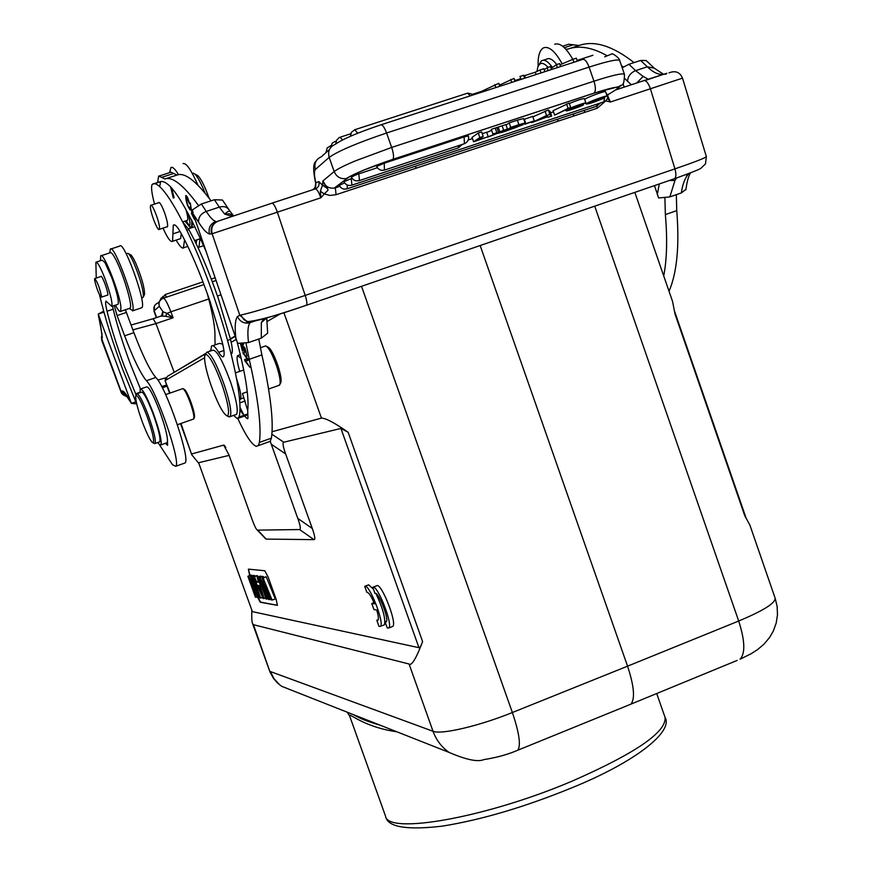 <?xml version="1.0" encoding="UTF-8"?>
<svg xmlns="http://www.w3.org/2000/svg" width="872" height="872" viewBox="0 0 872 872"><rect width="100%" height="100%" fill="white"/><g stroke="black" fill="none" stroke-linecap="round" stroke-linejoin="round"><path stroke-width="1.31" d="M634.827 192.363L672.541 301.429L675.07 314.203L744.775 515.734L749.887 525.118L775.154 598.17L777.126 606.378L777.475 614.804L776.189 623.109L773.355 630.979L769.584 637.497L764.046 644.081L757.844 649.378L751.141 653.738L740.077 659.21C745.451 653.379 744.993 640.658 738.682 621.028L594.715 206.141M480.156 245.501L627.557 666.175L738.682 621.028C763.349 610.694 775.502 603.075 775.154 598.17M628.461 705.154L630.936 704.14C635.23 698.69 634.097 686.046 627.557 666.175L512.376 712.522C519.167 732.644 520.998 745.2 517.87 750.182L515.93 750.977M380.214 725.221C368.66 721.896 359.765 718.386 353.509 714.691L347.296 712.228L348.081 713.438M361.531 717.841L360.409 718.125M347.263 712.206L349.716 716.184C347.448 710.963 362.054 726.877 396.847 731.782M234.83 336.221L230.371 338.848M210.719 350.468L208.899 351.547M205.759 353.4L168.634 375.636M272.053 431.749L321.452 418.091C325.856 418.178 334.75 422.909 348.135 432.272L340.941 428.446L283.76 442.213L271.868 434.223M353.422 714.637L449.047 752.394C441.592 747.119 436.251 740.077 433.024 731.27L409.066 663.995C411.573 666.143 416.097 658.687 422.615 641.65L348.135 432.272M409.066 663.995L253.447 624.69L252.531 623.502C251.845 622.063 251.605 617.714 251.801 610.454M180.995 423.465L191.731 454.715L198.903 463.512M634.042 62.61C612.7 45.911 594.432 40.188 579.226 45.431L569.394 48.603M579.041 45.497L568.348 44.21M669.009 291.248C676.977 272.849 679.561 245.98 676.759 210.632L676.334 194.663M623.055 83.636L624.134 87.135M654.48 185.616L658.643 197.977L669.838 196.909L681.37 192.919L685.904 189.366M653.706 67.591L646.108 60.528L640.626 60.451L628.941 64.266L635.601 70.643L647.34 66.795L654.294 68.18L663.265 74.087M622.194 67.787L628.941 64.266M676.443 178.062L674.972 180.439L669.314 180.515M664.519 74L644.811 80.595M647.907 79.058L643.154 76.431L636.702 82.993M665.946 74.142L664.638 74M607.533 98.22L610.433 102.002L605.746 100.912L597.255 108.226L336.08 194.696L330.139 195.448L324.242 193.944L320.82 197.824L320.351 191.186L322.509 185.126L327.676 188.723L327.992 190.26L324.242 193.944L320.351 191.186M532.868 116.881L548.368 109.97L550.156 111.627L551.682 116.041L547.998 117.251L547.616 116.739L531.495 122.701L531.299 122.135M464.1 136.915L468.471 135.912C469.103 139.531 467.763 142.136 464.449 143.706L464.1 136.915L384.236 163.195L384.421 170.116M463.991 143.858L384.825 169.986C381.195 170.956 378.481 169.8 376.66 166.498L384.236 163.195M358.784 173.833L359.438 180.526C355.841 181.496 353.138 180.34 351.34 177.071L356.561 174.607L377.358 167.718M606.552 94.449L607.762 94.329C608.362 97.806 607.054 100.324 603.86 101.861L604.536 97.882M351.242 178.531L351.917 185.147C348.364 186.096 345.683 184.951 343.895 181.714L352.026 178.27M468.242 139.956L472.471 138.561M550.57 112.815L553.491 111.845M347.263 185.028L347.198 188.788C343.677 189.725 341.028 188.592 339.263 185.387L344.593 182.913M478.27 133.045L479.851 137.547L473.605 141.82L472.046 137.362L478.27 133.045L481.627 131.934L483.208 136.446L477.802 140.12L488.2 136.697L486.641 132.239L482.238 133.689M491.634 130.342L486.718 132.468M503.667 130.288L507.439 129.045L505.869 124.565L491.285 129.372L492.854 133.852L498.544 132.489L503.667 130.288L502.108 125.808M553.088 110.69L569.154 103.081L570.702 107.539L554.625 115.104L553.088 110.69M585.864 102.994L573.405 107.245L583.488 104.716C584.186 105.316 567.007 111.311 566.331 110.897L580.065 105.981L569.874 108.619C569.013 108.095 586.649 101.959 585.864 102.994L584.327 98.558C581.373 98.907 576.359 100.563 569.307 103.528M525.118 123.007L523.56 118.527L517.347 120.183L518.905 124.663L525.118 123.007L520.966 125.012L523.2 124.609L504.201 131.716L503.809 130.593M506.022 125.001L509.183 122.865L517.347 120.183M605.571 91.778L605.593 91.669C605.637 90.459 583.553 98.558 584.763 99.637L586.289 104.051C585.09 103.005 607.174 94.917 607.119 96.094L603.664 97.348C601.702 96.988 587.325 102.983 589.723 102.809L604.601 97.86C595.249 101.882 589.145 103.942 586.289 104.051M524.268 119.17L525.827 123.617L534.242 120.848L532.694 116.401L523.876 119.431M334.336 188.047L347.285 178.302L334.325 188.047C328.886 188.69 325.071 186.335 322.891 180.962L327.676 188.723M313.081 189.627L315.729 186.717L315.828 182.684C314.149 175.534 314.007 171.119 315.392 169.451L329.169 157.374L334.172 171.544L322.891 180.962L322.618 184.799L326.967 187.905M315.937 161.342C313.026 163.326 312.95 170.716 315.729 183.502L315.337 187.317L312.885 189.693M322.509 185.126L318.836 181.594L315.74 182.815M247.812 321.605L244.018 319.73L240.759 315.043L239.8 315.228L212.136 233.74C210.73 227.756 212.768 223.537 218.229 221.096L272.02 203.154C273.47 203.307 275.247 206.315 277.361 212.201L305.2 295.423L674.939 168.874L650.403 88.781C648.43 83.156 646.261 80.442 643.885 80.627L666.884 73.248M251.267 321.779L246.318 321.572L253.065 321.354C262.461 319.479 280.185 314.127 306.225 305.32L674.612 178.695C676.192 177.125 676.301 173.844 674.939 168.874C695.148 161.898 705.622 157.821 706.364 156.633L705.481 163.914L701.055 168.154C700.434 169.037 691.616 172.547 674.612 178.695L306.421 305.255M234.078 215.733L231.647 216.223L224.66 214.098L229.456 213.782L233.511 215.776L230.186 211.493C229.401 210.599 227.559 211.471 224.66 214.098L219.319 207.133C223.733 205.923 226.993 206.86 229.129 209.912L230.099 211.362M265.001 318.443L266.734 317.822L267.65 333.191L261.317 338.14L248.498 342.565L237.653 343.361L193.224 213.989L192.472 209.836L201.367 203.994L206.25 211.416C210.043 217.335 213.204 220.671 215.722 221.423C210.283 223.853 208.19 228.039 209.465 233.99L211.602 233.914C210.196 227.93 212.223 223.723 217.684 221.281L233.249 216.016M248.716 323.022L239.8 315.228L237.511 316.547C239.724 321.365 243.419 323.534 248.607 323.032L251.507 321.746M256.03 320.602L250.09 322.684C247.855 325.583 247.321 332.221 248.498 342.565M266.734 317.833L261.338 322.64L263.824 318.64M267.65 333.191L267.573 332.581M201.367 203.994L214.381 199.732L222.425 200.037L228.813 209.433M268.184 442.082L270.211 441.363L271.41 438.136C273.819 422.092 270.647 394.351 261.883 354.915L258.777 339.012M246.013 343.285L249.229 359.319C258.177 398.755 261.567 426.463 259.387 442.442L258.265 445.647L256.27 446.344C251.845 444.764 245.697 435.52 237.838 418.615M211.046 200.822C195.993 180.798 184.69 172.198 177.114 175.021L165.495 178.771M177.027 175.054L170.803 172.089M170.618 186.782L173.245 198.031M196.069 243.528L196.876 239.822M239.735 371.363C237.228 362.807 236.508 357.564 237.566 355.656L241.217 358.403M188.189 213.477C190.118 221.041 190.478 225.27 189.235 226.153L184.995 221.194M157.56 182.531L158.704 175.97L164.895 178.967C172.253 176.22 183.382 184.984 198.293 205.258M215.112 344.876L214.915 338.085C215.439 328.984 212.888 314.127 207.274 293.504M184.581 239.855L183.36 248.073C181.758 248.411 179.36 245.751 176.155 240.094M242.525 343.819L243.528 344.484L243.604 343.71M240.519 343.862L242.471 351.122L241.195 344.92L242.776 346.664L244.422 352.811L243.321 347.263L244.76 348.844L247.081 356.048L244.923 347.983L241.184 343.873M242.841 352.55L247.081 358.861L244.585 359.526L244.956 360.975L249.915 367.319L245.675 360.975L248.171 360.321L247.812 358.85L242.841 352.55M195.361 220.256L196.756 224.377M191.382 213.313L194.467 219.493L191.905 213.411L190.292 202.98L191.873 213.15M182.946 222.251L188.843 229.641C198.914 247.768 208.79 270.854 218.469 298.911L230.513 339.393C232.421 347.252 232.835 352.016 231.734 353.672L231.135 353.999M222.731 344.135L219.526 343.35L212.768 345.683M239.909 410.222L243.92 415.094L239.964 407.3M244.531 416.031L247.299 418.756L247.953 418.495L247.724 410.603C249.141 397.512 245.675 374.906 237.326 342.783M205.585 250.286C184.886 203.089 169.92 180.166 160.666 181.529L159.641 186.75M179.632 238.939L180.613 238.623L181.234 233.554M189.649 207.067L189.442 208.245C187.611 205.901 186.597 202.206 186.412 197.17L189.616 203.906C188.287 198.653 187.011 195.84 185.78 195.459C185.692 200.843 187.142 205.683 190.161 209.989L189.649 207.067M244.04 347.023L243.321 347.263M243.495 346.413L242.776 346.664M241.904 344.669L241.195 344.92M243.179 353.912L243.757 353.705M248.128 360.125L245.675 360.975M247.615 360.3L244.956 360.975M247.452 360.103L247.136 358.839M247.659 358.665L247.081 358.861M210.73 350.915L211.525 346.108C212.844 344.68 215.231 346.751 218.676 352.31C221.008 356.081 222.643 357.476 223.57 356.495C224.638 354.85 224.202 350.097 222.262 342.238L210.141 301.734C200.44 273.655 190.587 250.537 180.58 232.366C177.071 226.219 174.64 223.842 173.288 225.216L172.58 241.272C170.77 242.59 167.577 238.198 162.999 228.115M154.529 204.113C151.663 193.268 150.889 186.706 152.208 184.417L152.589 184.134C162.105 178.03 192.636 233.598 215.33 300.971C233.522 354.01 243.212 403.147 239.037 417.012L237.239 418.593L233.642 415.366M245.239 415.781L247.049 414.178L239.037 417.012M247.724 410.603L242.46 393.501L247.267 391.811M236.639 378.873L236.901 379.647C240.4 390.34 241.577 396.923 240.443 399.398L239.735 399.638M278.833 385.413L280.043 384.138C280.555 380.65 279.378 374.524 276.522 365.76C272.271 353.934 268.652 347.307 265.677 345.89L265.546 345.879M235.462 372.856L243.735 369.968M280.544 383.037L280.991 382.078C281.46 378.862 280.392 373.238 277.765 365.194C273.863 354.348 270.549 348.266 267.802 346.958L266.701 346.402M235.505 414.712L236.595 414.32C238.35 410.429 236.421 399.91 230.818 382.764C222.578 360.31 216.507 349.487 212.605 350.272L207.274 352.103M204.539 357.749L165.473 380.377L167.37 376.377L205.672 353.781L206.969 352.07C211.275 353.988 217.052 364.976 224.311 385.043C229.935 402.188 231.898 412.707 230.197 416.587L227.919 416.293M222.371 385.588C228.399 404.194 230.001 414.309 227.2 415.944L227.069 415.933C222.872 413.546 217.466 403.158 210.839 384.748C206.152 370.731 204.113 361.095 204.702 355.852L205.923 354.261C209.999 356.103 215.482 366.545 222.371 385.588M270.266 441.297L271.257 444.219L285.635 453.941C283.008 446.551 282.386 442.638 283.76 442.213M265.012 538.166L266.233 539.103L313.996 539.637C315.457 539.539 314.89 535.833 312.296 528.508L297.81 518.426L271.257 444.219M297.81 518.426C300.393 525.718 300.993 529.424 299.587 529.555L313.996 539.637M266.233 539.103L257.698 530.132L299.587 529.555M257.698 530.132L257.142 529.904C255.987 529.01 254.406 525.805 252.422 520.312L228.813 454.563L223.668 445.112L225.837 447.478M191.949 453.887L223.668 445.112M194.282 417.743L194.489 417.296C194.75 414.538 193.464 409.23 190.63 401.36C187.763 393.959 185.583 389.915 184.09 389.217L183.316 388.836M198.718 462.999L252.357 611.621L418.952 647.689C419.726 648.092 420.947 646.076 422.615 641.65M252.357 611.621L198.685 462.912M198.74 462.694L229.107 455.38M312.296 528.508L285.635 453.941M257.36 596.884L260.281 602.247L277.394 605.342L276.141 599.304L268.195 577.188L264.783 570.746L248.378 569.144L249.675 575.531M391.997 626.706L392.836 626.379C397.283 622.968 381.271 582.474 376.791 585.733L372.78 587.27L374.993 593.461C377.892 590.486 389.413 619.338 386.296 621.801L385.075 621.758L387.31 628.014L388.825 627.938C393.228 624.537 377.216 584.011 372.78 587.27M383.604 625.115L384.41 624.81C385.805 619.098 382.982 608.678 375.952 593.549M373.478 589.21L368.66 584.84L364.801 586.311M257.687 596.851L260.586 602.138L277.449 605.266M248.498 569.165L249.959 575.411M266.211 576.806L262.123 577.962L263.126 578.082L272.097 600.056L275.28 598.988L266.211 576.806L263.126 578.082M263.649 577.329L262.298 576.359L259.267 577.624L265.873 598.966L268.086 598.693M261.306 576.774L260.161 576.12L257.153 577.373L258.548 582.245L256.695 581.995L258.286 581.341M258.068 576.992L257.556 575.825L256.564 575.705L253.599 576.959L263.05 598.475L265.611 598.105M256.183 575.869L252.226 576.795L259.823 597.919L260.706 598.072L253.098 576.893L252.226 576.795M254.471 575.858L253.49 575.357L250.537 576.599L255.594 590.66L248.738 576.381L247.888 576.283L255.387 597.146L256.183 597.276L251.038 582.965L258.047 597.603L258.908 597.756L251.332 576.686L250.537 576.599M252.084 575.945L250.82 575.051L247.888 576.283M270.843 599.151L269.502 599.598L264.87 584.393L271.138 599.882L272.097 600.056M266.788 599.129L261.96 583.75L268.38 599.402L269.502 599.598M263.3 576.479L259.267 577.624M260.238 577.744L267.148 594.453L262.123 577.962M257.556 575.825L253.599 576.959M254.537 577.068L256.695 581.995M261.153 576.229L257.153 577.373M258.09 577.482L264.009 598.639M258.199 585.45L259.507 585.624L261.862 593.908L258.199 585.45M256.106 575.662L253.098 576.893M262.592 597.44L260.706 598.072M254.319 575.455L251.332 576.686M259.671 597.494L258.908 597.756M257.654 596.786L256.183 597.276M251.703 575.16L248.738 576.381M386.601 621.169L385.075 621.758M376.813 620.254L379.015 626.401L380.465 626.336C384.726 623.055 368.998 583.139 364.725 586.344L366.894 592.426C368.605 592.143 371.156 595.958 374.535 603.882L371.755 603.479L373.935 609.583L376.726 610.019C378.372 615.61 378.797 619.033 377.99 620.297L376.813 620.254L378.274 619.687M374.012 602.617L371.755 603.479M193.366 419.094L193.922 418.516C194.194 415.584 192.821 409.927 189.802 401.545C186.75 393.654 184.428 389.348 182.837 388.607L165.636 394.613M166.585 442.889L167.511 441.624C167.631 436.098 164.971 425.787 159.5 410.69C153.123 394.308 148.796 386.383 146.496 386.917L140.828 388.879M165.418 443.303L167.588 445.33L167.511 441.624M100.476 260.728L100.672 255.888C103.07 250.907 119.704 292.894 120.936 307.118L120.663 311.348C119.856 312.132 118.298 310.41 115.976 306.192L115.387 305.2M114.297 305.56L117.077 315.577L124.642 335.829C133.329 358.708 140.588 373.674 146.409 380.715C156.459 390.1 181.441 463.185 175.73 466.291L172.493 464.732L159.064 444.131M140.447 388.923L130.353 363.918C122.996 344.102 117.284 325.866 113.197 309.189L112.532 306.159M117.644 304.437L118.102 304.284C119.017 300.949 116.903 292.033 111.747 277.558L104.88 262.45L102.198 260.161L96.334 262.091M103.953 312.154L98.22 314.084L103.681 311.173M136.642 403.856L131.389 403.409L135.77 401.883M131.389 403.409L98.22 314.084M125.971 394.842L122.124 390.896L121.066 391.964L122.178 393.85L124.347 395.539L127.029 396.204M101.882 335.099L101.937 339.35L101.991 334.314L98.787 316.83M161.516 315.871L160.862 316.122M162.726 314.694L162.955 311.74L161.375 315.947M153.319 318.672L160.993 316.078L165.549 316.274L166.923 313.375L163.02 311.718M165.549 316.274L173.103 317.757L166.923 313.375L170.868 311.816L173.103 317.757L155.946 323.588L132.86 329.867M416.336 168.122L415.236 166.28M184.112 463.294L185.038 462.956C190.957 459.784 166.061 386.765 155.815 377.467C149.897 370.458 142.594 355.525 133.906 332.679L125.405 309.756M129.503 308.383L130.288 307.849C132.631 304.404 122.091 270.266 114.733 257.589C112.466 253.599 110.94 251.986 110.134 252.771L101.25 255.703M109.807 252.88L110.275 249.196C113.84 242.71 136.533 304.753 132.708 310.53L129.176 308.492M141.21 307.947L142.125 307.358C146.115 301.527 123.453 239.56 119.715 246.089L110.94 248.978M142.594 297.646L143.379 296.84C143.433 289.678 140.229 278.31 133.754 262.755C131.018 256.793 129.012 253.654 127.715 253.316L126.233 253.828M144.251 295.008L144.556 294.387C144.61 287.815 141.689 277.438 135.77 263.224C133.274 257.785 131.432 254.907 130.244 254.602L128.38 253.654M96.236 278.048L95.887 262.243C97.522 261.764 100.683 267.584 105.37 279.683C110.526 294.169 112.673 303.075 111.801 306.399L105.97 301.102C105.305 302.115 105.654 305.494 107.038 311.26C111.158 327.937 116.903 346.184 124.271 366.011L136.152 395.092M139.978 392.683L140.261 389.076C142.507 388.563 146.812 396.498 153.189 412.892C159.456 430.387 162.029 441.058 160.939 444.894L159.522 444.567L157.636 442.562M136.773 404.15L122.69 369.401C112.532 342.02 104.814 317.179 99.539 294.878M107.343 295.194L107.812 295.118C108.008 293.373 107.071 289.602 104.989 283.803C102.983 278.615 101.621 276.13 100.912 276.326L100.825 276.533M159.271 441.984L159.772 441.799C160.753 438.387 158.453 428.904 152.894 413.361C147.226 398.787 143.4 391.735 141.406 392.182L137.209 393.643M101.414 295.641L101.37 297.188C99.037 294.801 96.781 289.123 94.612 280.174L94.656 278.571C96.999 281.002 99.255 286.681 101.414 295.641M136.642 393.937L136.719 393.817C138.681 393.37 142.496 400.444 148.153 415.018C153.69 430.452 156.012 439.924 155.129 443.423L154.061 443.325M146.779 415.65C152.033 430.299 154.246 439.292 153.418 442.627L153.036 442.834C150.834 441.766 147.335 434.975 142.528 422.484C137.732 409.24 135.465 400.422 135.705 396.041L135.847 395.605C137.613 394.754 141.253 401.436 146.779 415.65M166.694 226.905L167.391 226.905C168.078 225.249 167.271 220.91 164.982 213.891C162.29 206.435 160.23 202.62 158.802 202.435L158.508 202.816M185.78 209.095C187.611 215.21 188.178 218.959 187.469 220.311L187.033 220.453M159.511 228.257L159.26 229.347C157.81 231.985 150.039 211.961 150.398 206.522L150.66 205.367C152.088 202.675 159.947 222.96 159.511 228.257M191.807 220.42L191.687 227.058L190.183 226.829M189.42 226.044L186.216 220.79M189.246 226.339L190.946 227.984M192.167 227.581L192.113 221.03M169.539 172.678L171.01 167.457C172.634 166.661 175.141 169.059 178.542 174.651M199.906 238.819L199.012 247.179L198.053 247.692M174.095 197.759L171.62 187.894M197.977 185.245C191.24 169.964 186.27 162.748 183.066 163.587M205.051 193.115L203.296 188.81C199.045 179.087 195.688 173.877 193.235 173.168M209.138 198.271L205.629 189.159C201.748 180.286 198.674 175.523 196.418 174.869L194.62 173.91M560.62 66.566L559.595 63.623L556.38 64.659L557.404 67.613M573.896 62.261L572.882 59.318L559.998 64.801M577.329 61.149L576.305 58.206L572.882 59.318M551.137 68.408L556.38 64.659M525.467 77.968L524.661 75.646L523.582 75.275L524.617 78.24M521.02 79.406L519.985 76.442L523.582 75.275M541.065 72.91L540.03 69.956L535.299 72.202L536.106 74.512M535.299 72.202L524.661 75.646M540.03 69.956L543.866 68.714L544.891 71.668M551.518 69.52L550.494 66.566L547.125 67.656L548.15 70.61M544.226 69.749L547.125 67.656M499.765 86.295L498.73 83.331L500.474 86.066L500.048 84.867L513.946 78.404L515.614 81.161M482.859 91.778L482.554 90.906L498.73 83.331M510.676 79.461L511.701 82.426M513.946 78.404L514.981 81.369M495.808 87.582L494.773 84.606M545.022 111.071L546.581 115.54L549.916 114.439L548.368 109.97M531.495 122.701L546.581 115.54M549.916 114.439L551.682 116.041M547.082 115.736L541.163 118.581L547.463 116.51L547.115 115.911M488.2 136.697L473.605 141.82M479.851 137.547L483.208 136.446M487.742 137.002L495.972 133.601L492.854 133.852M507.439 129.045L499.7 132.359L503.057 132.086L497.149 133.46L487.786 137.133M503.057 132.086L502.708 131.073M498.326 127.443L499.885 131.912M496.986 128.02L498.544 132.489M496.768 132.566L495.209 128.086M566.56 103.942L568.108 108.401L570.702 107.539M554.625 115.104L568.108 108.401M569.688 109.338L569.307 108.237M566.288 109.741L566.517 110.406M518.905 124.663L510.741 127.356L504.201 131.716M515.668 127.617L519.385 125.841L510.872 128.533L508.845 129.874L515.668 127.617L515.461 127.018M511.799 127.912L521.772 124.195L511.799 127.912M509.183 122.865L510.741 127.356M604.361 97.174L604.601 97.86M601.32 97.762L601.658 98.743M534.242 120.848L524.846 124.26L524.562 123.443M524.846 124.26L525.827 123.617M664.9 198.042L665.358 214.588C667.472 238.775 666.927 259.235 663.723 275.955M565.895 49.29L568.195 48.996C579.15 45.213 591.946 47.361 606.585 55.437M621.442 65.607L623.24 67.068M584.393 112.488L584.752 110.199M572.828 59.34C566.048 47.557 560.009 42.532 554.712 44.243M538.1 66.457C537.806 56.931 539.397 50.859 542.875 48.233L543.725 47.775C549.12 46.063 555.279 51.426 562.2 63.863M573.732 113.851L573.384 116.129M558.56 121.034L557.001 119.377M556.718 64.55C552.695 59.329 549.306 57.541 546.526 59.209L543.343 60.233M538.754 65.204L541.403 60.855C544.411 59.1 548.085 61.313 552.434 67.482M537.01 71.384L537.653 67.722C539.605 62.054 543.082 61.934 548.074 67.351M361.509 286.267L512.376 712.522C479.306 725.995 441.036 734.889 433.024 731.27L270.32 671.538L274.048 678.743L279.509 684.683L281.645 686.297L294.158 691.245M737.113 660.442L630.979 704.107M385.566 816.236C387.702 834.766 485.137 817.98 570.822 781.683L572.359 781.029C635.884 753.092 666.775 731.837 665.031 717.274C673.664 731.75 635.219 762.128 571.574 787.917C524.562 807.091 481.464 819.833 442.278 826.144C406.287 830.351 387.386 827.048 385.566 816.236L349.716 716.184M230.459 339.164L234.928 336.516M265.23 318.64L266.134 318.106M321.452 418.091L283.88 312.634M253.447 624.69L270.124 672.279L273.546 678.471L277.242 682.754L281.645 686.297L347.307 712.228M165.669 377.805L165.091 380.693L170.051 393.076M661.99 74.393C657.412 74.425 652.529 71.886 647.34 66.795L640.626 60.451M643.154 76.431L635.601 70.643C630.62 72.758 627.927 76.289 627.535 81.238L631.383 84.748M624.962 78.676L627.535 81.238M659.297 183.959L657.281 194.718M674.972 180.439L669.838 196.909M681.37 192.919C682.536 184.319 685 177.888 688.749 173.604M686.417 176.776L687.136 174.215M615.632 89.936L643.885 80.627M607.937 96.52L610.433 102.002L682.504 78.131L706.364 156.633M272.02 203.154L315.348 188.886C316.907 188.995 318.727 191.971 320.82 197.824L211.602 233.914M597.255 108.226L596.764 106.221M604.71 56.822L611.741 53.999C611.643 52.516 619.741 57.999 619.698 60.539C618.117 58.904 607.915 61.095 589.08 67.09C586.812 61.247 584.567 58.718 582.365 59.514L381.26 124.718M620.733 85.816L615.828 89.816C621.671 85.598 614.4 86.72 594.017 93.184L594.115 93.119C595.75 91.342 595.794 87.669 594.257 82.088L589.08 67.09L386.59 133.002C357.313 142.899 338.173 151.03 329.169 157.374C327.621 151.172 329.66 146.812 335.284 144.316C342.467 139.171 357.585 132.697 380.65 124.914C382.307 124.293 384.29 126.985 386.59 133.002L391.67 147.433L593.963 81.194C612.765 75.145 622.935 72.877 624.461 74.371L619.698 60.539M607.86 94.754L615.828 89.816M335.371 187.763L339.764 186.314L335.339 187.796L336.08 194.696M347.285 178.302C349.716 176.438 355.296 173.681 364.027 170.018L392.782 159.391L594.017 93.184M624.461 74.371C624.156 88.454 621.572 83.647 619.316 86.459L594.115 93.119L392.847 159.336C369.815 167.195 354.272 173.615 346.206 178.586C340.581 179.261 336.57 176.907 334.172 171.544C337.159 169.157 344.168 165.625 355.209 160.949L391.67 147.433L391.975 148.316C393.686 154.028 393.981 157.69 392.847 159.336L392.782 159.391M315.392 169.451C313.887 163.446 315.871 159.227 321.321 156.807L329.463 149.526M315.348 188.886C318.465 187.48 319.632 185.049 318.836 181.594M240.759 315.043C252.008 312.677 273.492 306.137 305.2 295.423C306.835 300.567 307.271 303.816 306.541 305.146C279.323 314.781 259.78 320.275 247.91 321.626M253.937 321.038L253.065 321.354M193.224 213.989L198.631 222.295C202.98 229.183 206.588 233.086 209.465 233.99M237.511 316.547C235.004 319.926 234.535 327.73 236.105 339.971M261.317 338.14L261.338 322.64M266.134 318.934L266.134 317.986M198.631 222.295C198.238 217.346 200.778 213.716 206.25 211.416L219.319 207.133L214.381 199.732M249.229 359.319L261.883 354.915M259.387 442.442L271.41 438.136M194.609 240.574L200.484 238.623M161.658 177.332L173.822 173.419M186.902 230.284L188.843 229.641M230.513 339.393L227.548 340.418M172.896 233.87L180.079 231.494M153.003 184.003L160.666 181.529M280.719 313.637L266.799 321.692M235.963 339.557L231.2 342.315M418.952 647.689L340.941 428.446M130.255 401.109C126.473 394.34 123.759 390.928 122.124 390.896M101.937 339.35L121.186 391.604L126.8 395.888M102.275 337.737L100.465 324.569M131.051 325.038L153.189 318.716L155.946 323.588L174.106 372.104M157.854 380.072L165.636 377.838M162.334 315.217L162.17 313.31L162.159 315.392M162.17 313.31L162.955 311.74L159.314 306.301C158.366 302.551 159.641 299.881 163.119 298.311C164.655 298.006 167.239 302.508 170.868 311.816L208.746 298.987M156.633 317.561L154.191 310.792L159.314 306.301M220.769 294.91L217.477 296.033M163.446 298.191L203.983 284.545M212.31 281.743L215.875 280.544M154.486 305.909L154.191 310.792C153.265 307.108 154.508 304.492 157.93 302.944L159.511 301.527M162.323 387.768L167.053 386.133L162.334 387.789M127.356 396.673C123.9 395.692 121.818 394.177 121.099 392.149L121.066 391.964M101.861 335.164L101.773 340.374L121.099 392.149M161.669 386.536L166.65 385.021M164.971 294.682L166.552 297.156M155.815 377.467L146.409 380.715M124.642 335.829L133.906 332.679M126.353 312.459L117.077 315.577M135.585 393.839L139.945 392.324M107.038 311.26L113.197 309.189M218.676 352.31L223.919 350.5M239.811 402.886L245.141 401M189.496 208.223L190.074 208.037M335.818 143.88L336.505 140.348L338.968 137.743L340.058 137.231L342.631 139.891M325.997 152.622L327.174 147.924L330.728 145.722M330.423 147.869L332.254 143.182L334.772 141.569L335.894 142.19M470.302 95.844L467.555 93.173L355.078 129.634M350.381 136.283L351.46 132.304L354.828 129.666L357.683 133.231M500.441 86.077L499.961 84.693M458.062 147.957L459.021 145.493M462.106 144.48L458.509 147.815L359.068 180.657M603.337 102.035L351.558 185.267M596.241 106.406L597.494 103.964M600.176 103.081L596.742 106.231L346.849 188.897M517.336 127.007L517.151 126.462M598.138 100.313L597.669 98.972M591.249 101.686L591.543 102.558M665.358 214.588L676.759 210.632M564.337 47.688L573.569 44.712M630.892 704.162L517.87 750.182C516.028 750.89 504.267 756.449 483.884 759.588C477.856 762.204 466.237 759.806 449.047 752.394M353.498 714.68C359.569 716.969 355.525 717.754 380.148 725.188M656.714 693.523L665.031 717.274M165.091 380.693L169.604 393.228M180.548 423.618L191.655 454.465M252.531 623.502L269.612 670.949M674.797 311.969L745.833 517.347M690.493 172.939C688.564 175.882 687.016 181.518 685.861 189.834M666.132 74.185L663.919 74.24M334.325 188.047L335.339 187.796M668.977 72.856C675.386 70.349 679.898 72.114 682.504 78.131M250.002 322.684L256.357 320.525M258.265 445.647L270.211 441.363M188.374 228.835L194.903 226.676M183.927 247.681L187.818 246.384M159.587 175.882L170.432 172.384M173.288 225.216L174.433 224.845M160.274 181.812L153.843 183.894M180.613 238.623L172.58 241.272M237.566 355.656L240.345 354.697M260.346 347.754L264.957 346.162M280.991 382.078L280.043 384.138M240.716 398.842L244.018 397.687M268.598 389.021L279.596 385.152M230.197 416.587L236.595 414.32M227.2 415.944L229.358 417.001M205.345 354.479L205.683 353.76M224.922 445.984L224.333 445.33M257.153 529.914L265.677 538.874M392.836 626.379L388.825 627.938M384.41 624.81L380.465 626.336M194.489 417.296L193.922 418.516M177.398 424.729L193.715 418.974M100.193 323.774L98.416 315.599M125.612 394.689L130.931 402.613M161.309 315.969L161.941 315.599M156.328 317.659L153.973 311.141M101.468 336.625L101.773 340.374M161.178 297.995L159.565 301.418M165.091 294.605L202.969 281.863M211.297 279.062L214.959 277.83M165.015 294.627L162.421 298.584M162.955 296.306L160.731 299.783M175.73 466.291L185.038 462.956M120.663 311.348L130.091 308.176M141.896 307.718L132.489 310.89M141.569 297.995L143.084 297.483M144.556 294.387L143.379 296.84M160.939 444.894L167.162 442.682M111.801 306.399L118.102 304.284M101.37 297.188L107.834 295.03M94.83 278.517L101.316 276.37M155.107 443.456L159.772 441.799M153.036 442.834L154.715 443.641M135.999 395.419L136.479 394.395M240.443 399.398L239.593 399.692M246.504 415.334L238.514 418.168M231.113 353.89L231.734 353.672M182.749 221.859L187.469 220.311M159.26 229.347L167.533 226.633M151.052 205.247L159.347 202.544M187.197 196.909L186.412 197.17M188.962 226.186L191.088 227.298M191.687 227.058L192.396 226.818M203.59 245.664L199.012 247.179M314.956 187.916L315.729 183.491M592.927 55.274L577.068 60.408M520.758 78.665L515.363 80.409M482.598 91.037L473.256 94.056M350.74 133.765L340.44 137.111M336.156 141.166L335.001 141.537M473.976 94.656L467.85 93.119M569.678 108.052L569.874 108.619M566.102 110.831L565.808 109.97M583.27 104.106L583.488 104.716M607.119 96.094L605.593 91.669M567.552 44.636L562.625 46.227"/></g></svg>
